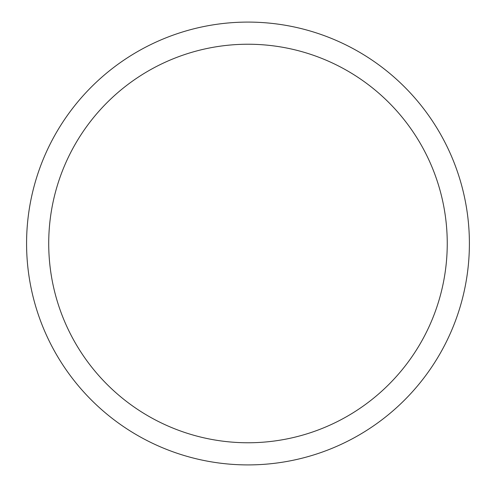 <?xml version="1.0" encoding="UTF-8"?>
<svg xmlns="http://www.w3.org/2000/svg" width="487" height="487" viewBox="0 0 487 487"><rect width="100%" height="100%" fill="white"/><g stroke="black" fill="none" stroke-linecap="round" stroke-linejoin="round"><path stroke-width="0.73" d="M26.578 243.5A221.402 221.402 0 0 1 358.688 51.756A221.402 221.402 0 0 1 358.688 435.244A221.402 221.402 0 0 1 26.578 243.5M48.718 243.5A199.262 199.262 0 0 1 347.615 70.932A199.262 199.262 0 0 1 347.615 416.068A199.262 199.262 0 0 1 48.718 243.5"/></g></svg>
